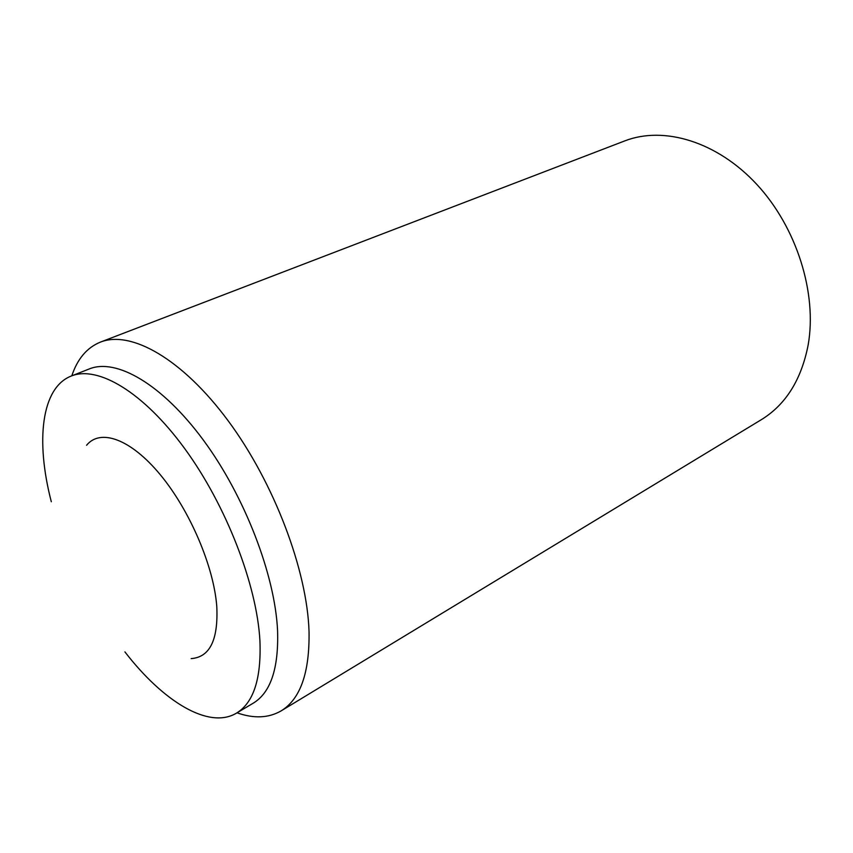 <?xml version="1.0" encoding="UTF-8"?>
<svg xmlns="http://www.w3.org/2000/svg" width="853" height="853" viewBox="0 0 853 853"><rect width="100%" height="100%" fill="white"/><g stroke="black" fill="none" stroke-linecap="round" stroke-linejoin="round"><path stroke-width="1.28" d="M86.59 445.255C100.366 428.291 130.648 438.858 160.289 474.726C189.92 510.446 213.9 566.712 216.79 606.622C218.336 639.931 209.795 657.258 191.179 658.601M51.308 501.745C35.495 440.99 41.243 387.731 71.204 376.056C97.732 365.212 143.315 391.911 184.728 448.635C226.12 505.243 256.913 584.87 259.92 640.71C261.413 678.647 253.586 702.797 236.452 713.151C208.868 729.688 163.243 701.614 124.911 651.895M71.204 376.056L89.32 368.922C116.296 357.897 162.123 384.117 203.43 440.201C244.715 496.169 275.061 575.135 277.577 630.74C278.739 668.528 270.614 692.679 253.192 703.203L236.452 713.151M281.138 710.88L761.366 419.655C785.741 404.663 801.34 379.788 808.143 345.028C817.345 293.357 796.713 227.474 756.846 184.451C716.946 141.353 663.623 125.743 624.727 140.916L100.377 342.128C130.829 329.983 182.158 358.633 228.124 420.742C274.069 482.723 307.197 570.348 309.042 631.657C309.682 672.697 300.373 699.097 281.138 710.88C268.61 718.109 253.906 718.759 237.017 712.82M71.812 375.821C77.463 358.825 86.985 347.597 100.377 342.128"/></g></svg>
